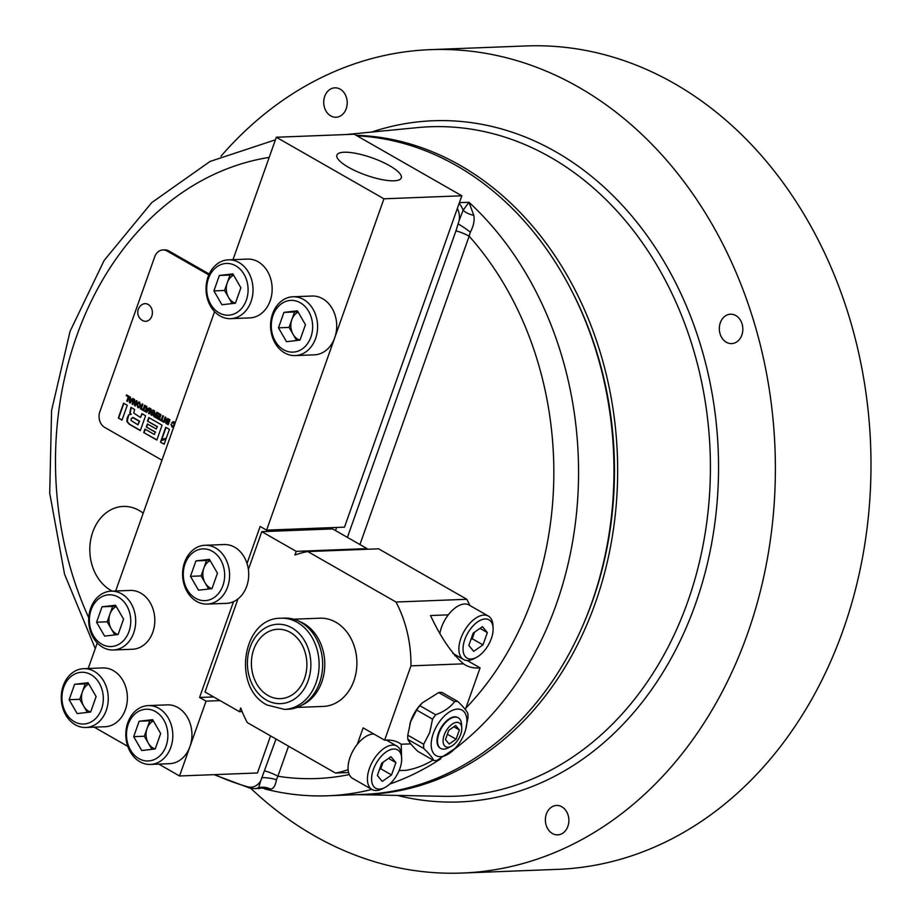 <?xml version="1.0" encoding="UTF-8"?>
<svg xmlns="http://www.w3.org/2000/svg" width="919" height="919" viewBox="0 0 919 919"><rect width="100%" height="100%" fill="white"/><g stroke="black" fill="none" stroke-linecap="round" stroke-linejoin="round"><path stroke-width="1.38" d="M143.203 513.204A43.997 35.129 -92.2 0 0 139.102 510.447A43.997 35.129 -92.2 0 0 123.261 506.426A43.997 35.129 -92.2 0 0 90.395 541.636A43.997 35.129 -92.2 0 0 110.808 590.343A43.997 35.129 -92.2 0 0 112.279 591.124M458.064 717.682A17.656 9.512 119.8 0 0 457.834 717.544A17.656 9.512 119.8 0 0 454.744 716.831A17.656 9.512 119.8 0 0 439.5 730.685A17.656 9.512 119.8 0 0 440.293 748.192A17.656 9.512 119.8 0 0 440.523 748.319M461.752 727.986L461.545 724.367A17.656 9.512 119.8 0 0 458.294 717.808A17.656 9.512 119.8 0 0 455.204 717.096A17.656 9.512 119.8 0 0 439.96 730.95A17.656 9.512 119.8 0 0 440.752 748.457A17.656 9.512 119.8 0 0 443.843 749.169A17.656 9.512 119.8 0 0 448.058 747.94L451.286 746.274A13.705 7.386 119.8 0 0 461.752 727.986A13.705 7.386 119.8 0 0 456.823 722.345A13.705 7.386 119.8 0 0 444.176 735.108A13.705 7.386 119.8 0 0 448.012 747.227A13.705 7.386 119.8 0 0 451.286 746.274M464.819 732.259A26.191 14.107 119.8 0 0 465.542 730.008A26.191 14.107 119.8 0 0 456.732 709.146A26.191 14.107 119.8 0 0 433.308 733.477A26.191 14.107 119.8 0 0 435.491 755.246A26.191 14.107 119.8 0 0 454.951 748.525A26.191 14.107 119.8 0 0 464.819 732.259M457.88 701.53A32.521 17.518 119.8 0 0 454.595 701.656L438.696 692.558A32.521 17.518 119.8 0 1 441.982 692.432L457.88 701.53C463.268 706.688 466.588 710.697 467.851 713.535A32.521 17.518 119.8 0 1 467.978 717.762L465.542 730.008M438.696 692.558L422.12 702.989L419.834 705.677L435.732 714.775C444.049 711.628 450.344 707.251 454.595 701.656M435.732 714.775A32.521 17.518 119.8 0 0 432.562 719.14L416.663 710.042L410.632 721.691L407.772 735.166A32.521 17.518 119.8 0 0 407.887 739.393C409.104 742.173 412.424 746.171 417.858 751.397L433.757 760.495A32.521 17.518 119.8 0 0 437.042 760.369L454.951 748.525M407.772 735.166L423.67 744.264L429.701 732.604L432.562 719.14M409.805 724.275L410.196 722.92A26.191 14.107 -60.2 0 1 410.919 720.668A26.191 14.107 -60.2 0 1 420.787 704.402L422.12 702.989M419.834 705.677A32.521 17.518 119.8 0 0 416.663 710.042M379.938 768.25A11.775 6.341 119.8 0 0 382.959 762.621A11.775 6.341 119.8 0 0 383.097 762.207L380.776 768.789L391.528 774.947L382.258 781.391L377.364 775.498L381.741 763.149L391 756.705L395.905 762.609L391.528 774.947M373.849 734.017A25.02 13.475 119.8 0 0 373.16 734.028A25.02 13.475 119.8 0 0 357.284 744.333A25.02 13.475 119.8 0 0 352.689 778.45L372.057 789.536A25.02 13.475 119.8 0 0 376.434 790.535A25.02 13.475 119.8 0 0 382.407 788.789L384.808 787.549A22.067 11.89 119.8 0 0 401.66 758.095A22.067 11.89 119.8 0 0 393.734 749.008A22.067 11.89 119.8 0 0 373.355 769.559A22.067 11.89 119.8 0 0 379.536 789.088A22.067 11.89 119.8 0 0 384.808 787.549M401.66 758.095L401.511 755.407A25.02 13.475 119.8 0 0 396.905 746.102A25.02 13.475 119.8 0 0 392.528 745.102A25.02 13.475 119.8 0 0 370.931 764.723A25.02 13.475 119.8 0 0 372.057 789.536M493.112 628.056A22.067 11.89 119.8 0 0 485.186 618.969A22.067 11.89 119.8 0 0 464.807 639.521A22.067 11.89 119.8 0 0 470.987 659.049A22.067 11.89 119.8 0 0 476.26 657.51A22.067 11.89 119.8 0 0 493.112 628.056L492.963 625.368A25.02 13.475 119.8 0 0 488.357 616.063L468.989 604.989A25.02 13.475 119.8 0 0 464.612 603.99A25.02 13.475 119.8 0 0 448.3 614.845A25.02 13.475 119.8 0 0 439.983 632.95M488.357 616.063A25.02 13.475 119.8 0 0 483.98 615.064A25.02 13.475 119.8 0 0 462.383 634.684A25.02 13.475 119.8 0 0 463.509 659.486A25.02 13.475 119.8 0 0 467.886 660.497A25.02 13.475 119.8 0 0 473.859 658.751L476.26 657.51M471.39 638.211A11.775 6.341 119.8 0 0 474.411 632.582A11.775 6.341 119.8 0 0 474.549 632.169L472.228 638.751L470.861 639.704M389.622 165.719A34.141 9.179 19.5 0 0 356.687 153.53A34.141 9.179 19.5 0 0 336.905 155.127A34.141 9.179 19.5 0 0 348.542 167.315A34.141 9.179 19.5 0 0 381.488 179.504A34.141 9.179 19.5 0 0 401.27 177.918A34.141 9.179 19.5 0 0 389.622 165.719M208.682 589.022L205.109 582.853A14.715 11.752 -92.2 0 0 209.854 587.712A14.715 11.752 -92.2 0 0 211.967 588.642M212.289 551.251A25.893 20.677 -92.2 0 0 185.029 563.933A25.893 20.677 -92.2 0 0 195.632 598.28A25.893 20.677 -92.2 0 0 222.903 585.598A25.893 20.677 -92.2 0 0 212.289 551.251M215.551 547.965A29.431 23.503 -92.2 0 0 204.948 545.277A29.431 23.503 -92.2 0 0 182.973 568.827A29.431 23.503 -92.2 0 0 196.62 601.405A29.431 23.503 -92.2 0 0 207.223 604.093A29.431 23.503 -92.2 0 0 229.199 580.544A29.431 23.503 -92.2 0 0 215.551 547.965M207.223 604.093L226.35 603.358A29.431 23.503 -92.2 0 0 233.518 601.646A29.431 23.503 -92.2 0 0 247.027 563.485A29.431 23.503 -92.2 0 0 234.667 547.23A29.431 23.503 -92.2 0 0 224.075 544.542L204.948 545.277M142.514 320.501A8.834 7.053 -92.2 0 0 142.709 320.616A8.834 7.053 -92.2 0 0 151.842 316.056A8.834 7.053 -92.2 0 0 148.189 304.465A8.834 7.053 -92.2 0 0 142.089 304.58A9.259 9.259 0 0 0 142.709 320.616M570.676 288.853A325.797 260.134 87.8 0 1 592.456 601.21A325.797 260.134 87.8 0 1 583.611 623.737M356.997 135.805A329.611 263.179 87.8 0 1 591.698 602.944A329.611 263.179 87.8 0 1 363.419 794.407L328.003 795.774A329.611 263.179 87.8 0 0 371.862 789.421M473.79 215.322A17.656 11.775 11.3 0 1 463.119 210.313L468.966 202.272L473.79 215.322C474.755 220.399 473.595 226.028 470.333 232.208L469.138 236.194A17.656 4.744 19.5 0 0 455.973 230.83L347.405 537.385M720.128 333.999A14.715 11.752 -92.2 0 0 731.65 343.603A14.715 11.752 -92.2 0 0 742.035 323.81A14.715 11.752 -92.2 0 0 730.513 314.195A14.715 11.752 -92.2 0 0 720.128 333.999M546.173 825.251A14.715 11.752 -92.2 0 0 557.695 834.866A14.715 11.752 -92.2 0 0 568.08 815.061A14.715 11.752 -92.2 0 0 556.558 805.458A14.715 11.752 -92.2 0 0 546.173 825.251M324.51 107.626A14.715 11.752 -92.2 0 0 336.032 117.241A14.715 11.752 -92.2 0 0 346.417 97.437A14.715 11.752 -92.2 0 0 334.895 87.833A14.715 11.752 -92.2 0 0 324.51 107.626M356.078 135.277A329.818 263.339 87.8 0 1 599.739 350.725A329.818 263.339 87.8 0 1 357.663 794.625M250.726 788.307A412.011 328.968 -92.2 0 0 462.2 873.05A412.011 328.968 -92.2 0 0 752.994 318.709A412.011 328.968 -92.2 0 0 430.379 49.649A412.011 328.968 -92.2 0 0 220.962 156.23M430.379 49.649L525.99 45.95A412.011 328.968 87.8 0 1 848.605 315.022A412.011 328.968 87.8 0 1 557.81 869.351L462.2 873.05M296.676 340.512L293.104 334.344A14.715 11.752 -92.2 0 0 297.848 339.214A14.715 11.752 -92.2 0 0 299.973 340.133L286.498 341.696L278.468 327.819L283.937 312.391L297.423 310.84L305.453 324.706L299.985 340.133M300.283 302.753A25.893 20.677 -92.2 0 0 273.023 315.424A25.893 20.677 -92.2 0 0 283.638 349.771A25.893 20.677 -92.2 0 0 310.898 337.101A25.893 20.677 -92.2 0 0 300.283 302.753M303.546 299.456A29.431 23.503 -92.2 0 0 292.954 296.768A29.431 23.503 -92.2 0 0 270.967 320.317A29.431 23.503 -92.2 0 0 284.626 352.896A29.431 23.503 -92.2 0 0 295.217 355.584A29.431 23.503 -92.2 0 0 317.204 332.035A29.431 23.503 -92.2 0 0 303.546 299.456M295.217 355.584L314.344 354.849A29.431 23.503 -92.2 0 0 334.723 337.755A29.431 23.503 -92.2 0 0 322.672 298.721A29.431 23.503 -92.2 0 0 312.069 296.033L292.954 296.768M232.116 303.58L228.555 297.411A14.715 11.752 -92.2 0 0 233.3 302.271A14.715 11.752 -92.2 0 0 235.413 303.201L221.938 304.752L213.909 290.886L219.377 275.459L232.863 273.896L240.893 287.762L235.436 303.19M235.735 265.809A25.893 20.677 -92.2 0 0 208.464 278.491A25.893 20.677 -92.2 0 0 219.078 312.839A25.893 20.677 -92.2 0 0 246.338 300.157A25.893 20.677 -92.2 0 0 235.735 265.809M238.986 262.524A29.431 23.503 -92.2 0 0 228.394 259.836A29.431 23.503 -92.2 0 0 206.419 283.385A29.431 23.503 -92.2 0 0 220.066 315.964A29.431 23.503 -92.2 0 0 230.669 318.652A29.431 23.503 -92.2 0 0 252.645 295.102A29.431 23.503 -92.2 0 0 238.986 262.524M230.669 318.652L249.784 317.905A29.431 23.503 -92.2 0 0 271.76 294.367A29.431 23.503 -92.2 0 0 258.113 261.777A29.431 23.503 -92.2 0 0 247.51 259.101L228.394 259.836M114.783 634.914L111.21 628.745A14.715 11.752 -92.2 0 0 115.966 633.616A14.715 11.752 -92.2 0 0 118.08 634.535L104.605 636.097L96.575 622.22L102.043 606.793L115.53 605.242L123.56 619.107L118.103 634.535M118.402 597.155A25.893 20.677 -92.2 0 0 91.13 609.825A25.893 20.677 -92.2 0 0 101.745 644.185A25.893 20.677 -92.2 0 0 129.005 631.502A25.893 20.677 -92.2 0 0 118.402 597.155M121.653 593.858A29.431 23.503 -92.2 0 0 111.061 591.17A29.431 23.503 -92.2 0 0 89.074 614.719A29.431 23.503 -92.2 0 0 102.733 647.298A29.431 23.503 -92.2 0 0 113.336 649.986A29.431 23.503 -92.2 0 0 135.311 626.436A29.431 23.503 -92.2 0 0 121.653 593.858M113.336 649.986L132.451 649.251A29.431 23.503 -92.2 0 0 154.426 625.701A29.431 23.503 -92.2 0 0 140.779 593.123A29.431 23.503 -92.2 0 0 130.176 590.435L111.061 591.17M87.351 712.409L83.778 706.24A14.715 11.752 -92.2 0 0 88.523 711.111A14.715 11.752 -92.2 0 0 90.636 712.03L77.162 713.581L69.143 699.715L74.6 684.287L88.098 682.725L96.116 696.602L90.659 712.03M90.958 674.638A25.893 20.677 -92.2 0 0 63.698 687.32A25.893 20.677 -92.2 0 0 74.301 721.668A25.893 20.677 -92.2 0 0 101.561 708.986A25.893 20.677 -92.2 0 0 90.958 674.638M94.22 671.352A29.431 23.503 -92.2 0 0 83.618 668.664A29.431 23.503 -92.2 0 0 61.642 692.214A29.431 23.503 -92.2 0 0 75.289 724.792A29.431 23.503 -92.2 0 0 85.892 727.48A29.431 23.503 -92.2 0 0 107.868 703.931A29.431 23.503 -92.2 0 0 94.22 671.352M85.892 727.48L105.007 726.745A29.431 23.503 -92.2 0 0 126.994 703.196A29.431 23.503 -92.2 0 0 113.336 670.617A29.431 23.503 -92.2 0 0 102.744 667.929L83.618 668.664M155.518 711.582A25.893 20.677 -92.2 0 0 128.246 724.264A25.893 20.677 -92.2 0 0 138.861 758.612A25.893 20.677 -92.2 0 0 166.121 745.929A25.893 20.677 -92.2 0 0 155.518 711.582M158.769 708.285A29.431 23.503 -92.2 0 0 148.177 705.608A29.431 23.503 -92.2 0 0 126.202 729.158A29.431 23.503 -92.2 0 0 139.849 761.736A29.431 23.503 -92.2 0 0 150.452 764.424A29.431 23.503 -92.2 0 0 172.427 740.875A29.431 23.503 -92.2 0 0 158.769 708.285M150.452 764.424L169.567 763.678A29.431 23.503 -92.2 0 0 189.957 746.584A29.431 23.503 -92.2 0 0 177.895 707.55A29.431 23.503 -92.2 0 0 167.292 704.862L148.177 705.608M153.393 720.956A14.715 11.752 -92.2 0 0 147.051 728.526A14.715 11.752 -92.2 0 0 148.338 743.172A14.715 11.752 -92.2 0 0 153.082 748.043A14.715 11.752 -92.2 0 0 155.196 748.962L141.721 750.524L133.692 736.647L139.16 721.22L152.646 719.669L160.676 733.534L155.219 748.962M267.969 695.476A34.727 27.731 -92.2 0 0 280.479 698.647A34.727 27.731 -92.2 0 0 306.418 670.859A34.727 27.731 -92.2 0 0 290.301 632.41A34.727 27.731 -92.2 0 0 277.802 629.251A34.727 27.731 -92.2 0 0 251.863 657.028A34.727 27.731 -92.2 0 0 267.969 695.476M300.892 622.255A45.617 36.427 -92.2 0 0 297.503 620.566A45.617 36.427 -92.2 0 0 284.465 618.096L280.915 618.223A45.617 36.427 87.8 0 1 297.342 622.393A45.617 36.427 87.8 0 1 318.514 672.892A45.617 36.427 87.8 0 1 284.442 709.388L287.98 709.25A45.617 36.427 -92.2 0 0 300.8 705.781A45.617 36.427 -92.2 0 0 322.661 664.529A45.617 36.427 -92.2 0 0 300.892 622.255M300.8 705.781L303.638 704.299A44.146 35.244 -92.2 0 0 324.786 664.38A44.146 35.244 -92.2 0 0 303.718 623.461A44.146 35.244 -92.2 0 0 300.444 621.83L297.503 620.566M297.101 707.423L323.339 706.412A44.146 35.244 -92.2 0 0 356.308 671.088A44.146 35.244 -92.2 0 0 335.826 622.22A44.146 35.244 -92.2 0 0 319.927 618.188L293.689 619.211M467.197 660.497L480.086 667.872L465.336 709.537M410.782 743.862L401.201 744.241A73.577 39.643 119.8 0 0 399.305 743.011A73.577 39.643 119.8 0 0 384.624 740.186L410.954 665.85L463.521 663.828A73.577 39.643 119.8 0 0 465.416 665.046A73.577 39.643 119.8 0 0 478.305 667.987A73.577 39.643 119.8 0 0 480.086 667.872M454.744 655.684A73.577 39.643 119.8 0 0 456.777 655.684A73.577 39.643 119.8 0 0 456.846 655.672M469.862 605.483A111.831 89.292 -92.2 0 0 466.829 599.291L378.628 548.827L307.808 551.561A111.831 89.292 -92.2 0 0 294.919 555.053L296.217 551.354L367.037 548.62L332.609 528.919L261.789 531.653L296.217 551.354M261.789 531.653L248.383 569.527M237.964 598.935L205.017 691.984L239.445 711.685L242.145 711.582M348.117 769.64A111.831 89.292 -92.2 0 1 335.458 773.04L247.257 722.575A111.831 89.292 -92.2 0 1 240.755 707.998L239.445 711.685M384.624 740.186L363.108 727.871L357.284 744.333M410.954 665.85A111.831 89.292 -92.2 0 0 396.009 602.025L466.829 599.291M307.808 551.561L396.009 602.025M399.122 770.581L406.278 770.306A111.831 89.292 -92.2 0 0 432.998 760.059M367.037 548.62L366.807 549.286M335.458 773.04L348.588 772.534M401.201 744.241L401.66 760.185M463.521 663.828C451.734 653.524 440.741 637.418 430.529 615.535L448.3 614.845M151.899 749.341L144.317 736.245L149.786 720.818L153.094 720.427M144.317 736.245L133.692 736.647M149.786 720.818L139.16 721.22M79.758 699.302L82.492 691.593A14.715 11.752 -92.2 0 0 83.778 706.24L79.758 699.302L69.143 699.715M88.833 684.012A14.715 11.752 -92.2 0 0 82.492 691.593L85.226 683.874L74.6 684.287M85.226 683.874L88.534 683.495M107.201 621.807L109.935 614.099A14.715 11.752 -92.2 0 0 111.21 628.745L107.201 621.807L96.575 622.22M116.276 606.529A14.715 11.752 -92.2 0 0 109.935 614.099L112.669 606.379L102.043 606.793M112.669 606.379L115.978 606M224.535 290.473L227.269 282.753A14.715 11.752 -92.2 0 0 228.555 297.411L224.535 290.473L213.909 290.886M233.61 275.183A14.715 11.752 -92.2 0 0 227.269 282.753L230.003 275.045L219.377 275.459M230.003 275.045L233.311 274.666M289.094 327.405L291.828 319.697A14.715 11.752 -92.2 0 0 293.104 334.344L289.094 327.405L278.468 327.819M298.17 312.127A14.715 11.752 -92.2 0 0 291.828 319.697L294.551 311.978L283.937 312.391M294.551 311.978L297.871 311.598M214.713 774.614A328.026 261.915 -92.2 0 0 247.716 786.802A16.082 12.843 -92.2 0 0 260.732 780.782L276.01 739.025M247.027 563.485L260.146 526.449L266.602 530.148L344.499 527.138L457.352 208.464A16.082 12.843 -92.2 0 1 459.155 220.457L455.973 230.83M336.63 527.437L335.515 530.585M158.78 764.091L179.538 775.981L257.446 772.971L270.565 735.912M288.532 746.194L277.894 776.245A17.656 4.744 19.5 0 0 264.729 770.88M162.87 249.957L164.639 249.888A11.775 9.397 87.8 0 1 168.878 250.956L167.109 251.025A11.775 9.397 -92.2 0 0 162.87 249.957A11.775 9.397 -92.2 0 0 154.714 256.792L99.838 411.769A11.775 9.397 -92.2 0 0 104.663 427.381L161.974 460.178M209.199 274.023L168.878 250.956M349.312 774.568A311.955 249.072 -92.2 0 1 277.894 776.245L276.424 779.783C275.424 785.665 273.471 788.778 270.6 789.122A17.656 16.818 40 0 0 258.664 787.698L260.732 780.782M270.6 789.122L258.664 787.698A17.656 14.095 87.8 0 1 254.563 788.628L249.715 788.054A11.775 6.858 -74.2 0 1 247.716 786.802M276.424 779.783A17.656 6.169 4.6 0 0 262.248 777.635M470.333 232.208A17.656 2.998 33.7 0 0 458.305 223.995M459.155 220.457L463.119 210.313A17.656 14.095 87.8 0 0 459.121 203.455M163.214 420.982L162.95 421.741L159.711 419.88L159.975 419.133L161.25 419.857L162.743 415.629L163.444 416.031L161.951 420.259L163.214 420.982M154.668 411.896L155.001 413.665L156.035 414.262L156.758 412.206L157.459 412.608L155.702 417.594L153.783 416.491L152.933 414.389L154.047 413.516L154.07 410.667L154.668 411.896M149.923 408.289L146.615 412.39L145.868 411.965L146.087 406.095L146.845 406.531L146.753 408.059L148.35 408.978L149.2 407.875L149.923 408.289M142.893 404.268L141.124 409.254L140.423 408.852L142.192 403.866L142.893 404.268M137.092 400.948L135.323 405.934L134.588 405.509L134.048 400.787L132.738 404.452L132.072 404.073L133.829 399.087L134.576 399.512L135.104 404.222L136.414 400.569L137.092 400.948M129.257 396.468L127.488 401.454L126.788 401.052L128.292 396.824L126.248 395.652L126.512 394.906L129.257 396.468M173.668 427.174L172.06 427.094L170.957 424.417L173.059 426.508M172.312 426.382L174.196 425.175L173.335 422.464M172.669 426.37L174.553 425.164L174.013 422.568L171.485 422.912L173.909 421.878L175.012 423.349M173.013 421.637L173.909 421.878M133.749 413.068L140.538 417.502L141.905 413.642L145.581 415.744L140.32 430.597L129.246 424.268L126.811 421.419L127.224 417.8L128.798 414.699L130.9 414.377L129.797 412.711L130.969 407.381L134.633 409.483L133.749 413.068M129.97 414.262L130.912 414.331M164.156 444.233L160.48 442.142L161.055 440.523L165.96 439.144L164.156 444.233M208.808 274.884L167.109 251.025M165.742 427.278L169.418 429.38L166.282 438.214L161.388 439.592L165.742 427.278M148.786 417.571L162.089 425.187L156.827 440.04L143.732 432.55L144.961 429.104L154.381 434.503L155.219 432.114L146.293 427.013L147.385 423.935L156.31 429.035L157.149 426.657L147.522 421.143L148.786 417.571M127.259 405.268L121.997 420.121L118.333 418.019L123.594 403.165L127.259 405.268M169.958 419.753L168.188 424.739L167.488 424.337L169.245 419.351L169.958 419.753M133.473 398.88L130.165 402.981L129.418 402.556L129.636 396.686L130.395 397.123L130.303 398.651L131.899 399.57L132.75 398.467L133.473 398.88M136.816 403.786L138.712 402.028L139.665 402.281L140.664 405.991L138.769 407.749L137.816 407.496L136.816 403.786L138.895 402.028M145.11 410.621L144.846 411.379L141.595 409.518L141.859 408.76L143.134 409.495L144.628 405.268L145.34 405.67L143.835 409.897L145.11 410.621M153.542 410.356L151.773 415.342L151.026 414.917L150.498 410.196L149.188 413.86L148.522 413.481L150.279 408.495L151.026 408.921L151.566 413.642L152.864 409.977L153.542 410.356M161.009 414.63L159.24 419.615L156.356 417.961L156.621 417.215L158.803 418.455L159.263 417.157L157.241 415.997L157.494 415.285L159.515 416.445L160.032 414.986L157.815 413.711L158.079 412.964L161.009 414.63M168.418 418.88L166.661 423.854L165.914 423.429L165.374 418.708L164.076 422.384L163.398 421.993L165.167 417.019L165.914 417.444L166.454 422.154L167.752 418.49L168.418 418.88M161.767 439.489L166.04 427.45M164.214 444.061L160.48 442.142M160.836 442.119L161.055 440.523M161.411 440.511L165.925 439.236M156.885 439.868L143.732 432.55M144.088 432.539L145.248 429.276M155.219 432.114L154.381 434.503M155.575 432.102L146.293 427.013M146.649 427.002L147.672 424.096M157.149 426.657L156.31 429.035M157.505 426.646L147.522 421.143M147.867 421.132L149.073 417.743M137.953 424.808L139.585 421.178L133.519 417.708L131.256 418.513L131.049 420.511L137.953 424.808L139.228 421.189L132.497 417.479M133.519 417.708L132.669 417.456M142.204 413.803L140.538 417.502M140.377 430.414L129.602 424.245L127.167 421.407L128.798 414.699M129.142 414.687L131.245 414.366M131.268 414.32L130.153 412.7L131.256 407.554M122.066 419.937L118.333 418.019M118.677 418.007L123.881 403.326M173.186 427.324L171.313 424.406M172.255 423.131L171.485 422.912M171.842 422.901L174.254 421.855M168.257 424.555L167.488 424.337M167.844 424.325L169.544 419.523M127.557 401.27L126.788 401.052M127.144 401.029L128.292 396.824M128.637 396.801L126.248 395.652M126.604 395.641L126.811 395.067M130.291 402.832L129.418 402.556M129.774 402.533L129.981 396.882M132.979 398.605L131.899 399.57M130.107 401.913L131.474 400.121L130.257 399.42L130.107 401.913L131.474 400.121M131.831 400.11L130.257 399.42M135.392 405.75L134.588 405.509M134.932 405.497L134.404 400.776M132.807 404.268L132.072 404.073M132.428 404.061L134.128 399.26M136.713 400.73L135.127 404.234M139.964 405.589L138.838 402.832L137.517 404.188L138.068 406.784L140.308 405.578L139.768 402.981L139.01 402.844M138.815 406.922L140.308 405.578M138.941 407.737L138.172 407.485L137.172 403.774M141.193 409.07L140.423 408.852M140.779 408.84L142.479 404.038M144.903 411.195L141.595 409.518M141.951 409.506L142.146 408.932M144.926 405.428L143.134 409.495M146.73 412.24L145.868 411.965M146.224 411.953L146.431 406.301M149.429 408.013L148.35 408.978M146.558 411.333L147.925 409.529L146.695 408.829L146.558 411.333L147.925 409.529M148.281 409.518L146.695 408.829M151.842 415.158L151.026 414.917M151.382 414.906L150.842 410.184M149.257 413.688L148.522 413.481M148.878 413.47L150.578 408.668M153.163 410.15L151.566 413.642M157.057 412.378L156.035 414.262M155.759 417.41L154.139 416.479L153.289 414.377L154.392 413.504L154.426 410.655M153.68 414.664L155.254 416.479L155.805 414.917L153.68 414.664L155.805 414.917M156.15 414.906L155.254 416.479M159.309 419.432L156.356 417.961M156.701 417.95L156.908 417.375M159.263 417.157L158.803 418.455M159.619 417.146L157.241 415.997M160.032 414.986L159.515 416.445M160.388 414.974L157.815 413.711M158.16 413.699L158.367 413.125M163.019 421.557L159.711 419.88M160.055 419.868L160.262 419.294M163.031 415.802L161.25 419.857M166.718 423.682L165.914 423.429M166.27 423.418L165.742 418.708M164.133 422.2L163.398 421.993M163.754 421.982L165.454 417.18M168.039 418.662L166.454 422.154M217.458 573.215L211.99 588.642L198.504 590.193L190.474 576.328L195.931 560.9L209.429 559.338L217.458 573.215M201.089 575.914L203.823 568.206A14.715 11.752 -92.2 0 0 205.109 582.853L201.089 575.914L190.474 576.328M210.175 560.624A14.715 11.752 -92.2 0 0 203.823 568.206L206.557 560.487L195.931 560.9M206.557 560.487L209.865 560.108M233.518 601.646L199.584 697.464L206.04 701.163L220.1 700.611M213.645 696.924L199.584 697.464M457.352 208.464L461.832 195.793L354.24 134.231L276.332 137.241L232.989 259.652M179.538 775.981L206.04 701.163M94.22 727.159L127.787 746.366M97.253 642.967L88.213 668.492M214.587 311.621L115.656 590.997M266.602 530.148L383.935 198.803L276.332 137.241M383.935 198.803L461.832 195.793M482.452 626.666L487.357 632.571L482.98 644.908L473.71 651.353L468.816 645.46L473.193 633.111L482.452 626.666M480.017 628.366L487.357 632.571M472.228 638.751L482.98 644.908M388.565 758.405L395.905 762.609M380.776 768.789L379.398 769.743M423.67 744.264A32.521 17.518 119.8 0 0 423.785 748.491L407.887 739.393M433.757 760.495C432.55 757.727 429.23 753.718 423.785 748.491M448.748 730.364L445.474 739.623L449.138 744.045L456.088 739.209L459.374 729.95L455.698 725.528L448.748 730.364M447.381 734.224L456.088 739.209M453.871 726.803L459.374 729.95M459.408 202.639L468.966 202.272A329.611 263.179 87.8 0 1 556.294 604.311A329.611 263.179 87.8 0 1 454.193 749.33M440.718 758.83A329.611 263.179 87.8 0 1 389.748 784.056M465.818 708.17A311.955 249.072 -92.2 0 0 532.756 597.339A311.955 249.072 -92.2 0 0 469.138 236.194L359.938 544.553M357.319 794.636L443.417 796.313A334.964 267.452 -92.2 0 0 692.214 345.521A334.964 267.452 -92.2 0 0 417.571 127.603L345.958 134.553M371.69 132.06A340.846 272.139 87.8 0 1 700.014 343.35A340.846 272.139 87.8 0 1 656.223 682.886A340.846 272.139 87.8 0 1 397.33 795.417M291.909 627.872A39.724 31.717 -92.2 0 0 250.094 647.321A39.724 31.717 -92.2 0 0 266.361 700.014A39.724 31.717 -92.2 0 0 308.187 680.565A39.724 31.717 -92.2 0 0 291.909 627.872M269.198 157.402A311.955 249.072 -92.2 0 0 88.752 617.786M452.895 653.42L463.509 659.486M280.915 618.223C242.225 617.66 231.841 687.492 266.981 704.988L284.442 709.388M260.123 788.41L254.563 788.628M95.277 648.55L64.571 574.26L49.718 493.227L51.579 410.494L70.085 331.265L104.123 260.479L151.715 202.628L210.037 161.445L275.424 139.814M213.943 774.648L249.715 788.054M264.626 788.893C285.545 794.292 306.682 796.589 328.003 795.774M386.359 740.071L396.905 746.102"/></g></svg>
